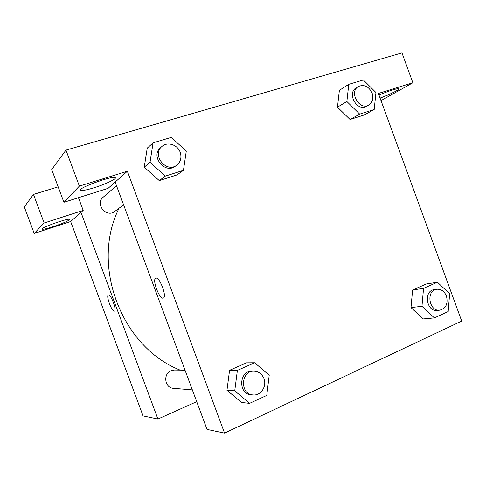 <?xml version="1.0" encoding="UTF-8"?>
<svg xmlns="http://www.w3.org/2000/svg" width="486" height="486" viewBox="0 0 486 486"><rect width="100%" height="100%" fill="white"/><g stroke="black" fill="none" stroke-linecap="round" stroke-linejoin="round"><path stroke-width="0.73" d="M196.721 401.661L157.92 419.041L143.066 415.907L70.646 221.525L83.197 210.395L44.141 223.007L34.196 233.432L70.646 221.525M34.196 233.432L24.3 206.927L33.473 194.418L44.141 223.007M53.466 226.579C46.85 228.693 43.06 229.544 42.088 229.131C40.101 227.891 68.976 217.698 69.51 219.435C68.812 220.784 63.466 223.165 53.466 226.579M58.162 186.843L33.473 194.418M83.197 210.395L78.465 197.693M114.447 311.095C117.102 310.511 110.729 293.617 108.372 294.984C105.735 295.561 111.932 312.164 114.386 311.113C111.926 312.17 105.735 295.567 108.372 294.984C110.723 293.617 117.102 310.511 114.447 311.095L114.435 311.101M157.92 419.041L80.974 212.364M192.341 389.881L173.441 388.308C164.663 388.041 162.804 373.746 171.133 370.709L174.498 370.046L185.032 370.198M123.602 204.825L114.769 211.422C106.434 218.263 94.642 203.962 103.135 197.243L116.494 185.707M180.142 370.125C121.372 347.053 90.317 265.198 119.064 208.215M381.012 100.62L412.869 82.754L378.387 93.44L461.7 321.064L224.562 433.105L207.024 429.405L115.146 182.068L108.056 188.355L63.921 202.285L79.358 186.108L127.362 171.236L115.146 182.068M63.921 202.285L51.716 169.541L65.962 150.119L401.965 52.895L412.869 82.754M91.629 183.799L102.728 179.893M94.059 187.76C86.411 190.093 81.909 190.925 80.555 190.245C77.134 188.252 113.669 175.033 115.267 177.676C116.974 178.763 105.195 184.328 94.059 187.76M378.977 95.049C389.213 90.754 395.774 88.634 398.66 88.701C400.579 89.193 389.863 94.557 380.082 98.075M79.358 186.108L65.962 150.119M183.447 170.319L165.386 176.078L150.028 162.3L153.066 142.835L171.26 137.392L186.29 151.103L183.447 170.319L176.965 174.924L159.262 180.592L144.227 167.184M237.381 370.387L229.574 370.289L246.548 362.842L229.574 370.289L226.968 390.24L234.744 390.823L237.381 370.387L254.682 362.763L269.22 375.259L266.765 395.416L249.591 403.356L234.744 390.823M249.591 403.356L241.506 402.475L226.95 390.258M423.549 288.338L412.596 289.996L426.283 283.988L412.596 289.996L410.992 307.571L421.957 306.295L423.549 288.338L437.443 282.22L449.641 293.799L448.177 311.538L434.387 317.911L421.957 306.295M434.387 317.911L423.209 318.938L410.98 307.589M374.19 109.496L359.701 114.119L346.87 101.501L348.778 84.327L363.376 79.959L375.964 92.516L374.19 109.496L364.336 114.921L350.066 119.489L337.454 107.181M224.562 433.105L127.362 171.236M155.787 278.18L155.793 278.18C151.82 279.177 159.426 299.607 163.217 298.118C159.426 299.607 151.814 279.177 155.787 278.18C159.42 276.194 167.324 297.037 163.332 298.076L163.314 298.082M436.762 289.255L434.223 289.626C423.282 290.658 426.38 312.103 437.26 310.426L439.818 310.159C446.027 308.349 448.232 303.653 446.446 296.065C444.374 291.248 441.148 288.982 436.762 289.255C425.779 290.294 428.901 311.842 439.818 310.159M437.443 282.22L426.283 283.988M423.209 318.938L410.992 307.571M254.117 371.195L252.27 371.164C238.942 370.326 237.836 394.261 251.244 394.778L253.103 394.93C260.818 395.871 267.106 386.267 263.941 378.564C262.009 373.959 258.734 371.498 254.117 371.195C240.74 370.35 239.628 394.413 253.103 394.93M254.682 362.763L246.548 362.842M241.506 402.475L226.968 390.24M358.364 86.514L356.189 87.863C346.506 93.245 357.222 112.181 366.559 106.252L368.783 104.994C372.598 102.358 373.716 98.385 372.124 93.081C368.759 86.32 364.172 84.133 358.364 86.514C348.644 91.909 359.409 110.942 368.783 104.994M346.87 101.501L337.466 107.169L339.374 90.329L348.778 84.327M364.336 114.921L350.066 119.489L337.466 107.169M359.701 114.119L350.066 119.489M161.978 146.432L160.605 147.616C149.986 155.994 165.021 174.711 175.397 166.151L176.843 165.07C180.719 161.783 181.837 157.519 180.203 152.288C177.676 144.707 167.445 141.359 161.978 146.432C151.31 154.852 166.419 173.672 176.843 165.07M150.028 162.3L144.245 167.166L147.234 148.139L153.066 142.835M176.965 174.924L159.262 180.592L144.245 167.166M165.386 176.078L159.262 180.592"/></g></svg>
